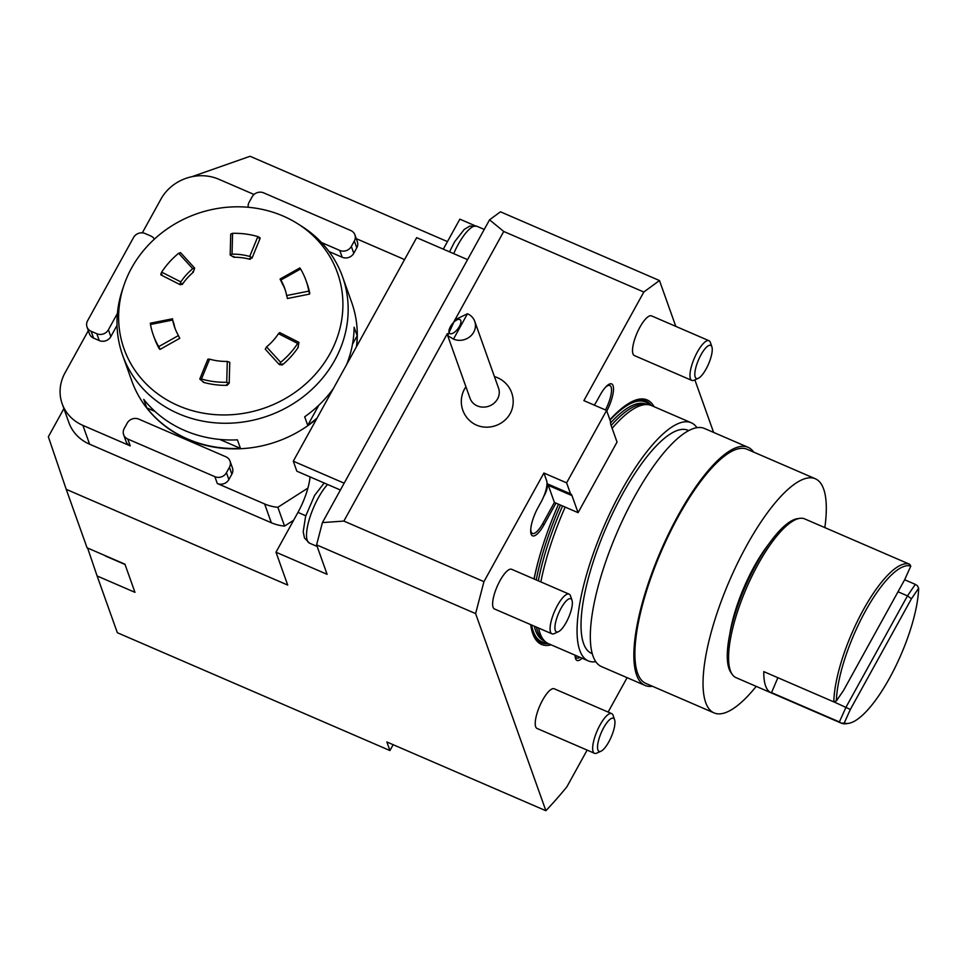 <?xml version="1.0" encoding="UTF-8"?>
<svg xmlns="http://www.w3.org/2000/svg" width="967" height="967" viewBox="0 0 967 967"><rect width="100%" height="100%" fill="white"/><g stroke="black" fill="none" stroke-linecap="round" stroke-linejoin="round"><path stroke-width="1.45" d="M63.895 408.606L48.35 436.77L66.227 489.338L287.707 585.071L275.994 552.217L327.1 574.313L316.596 544.868L322.41 522.591L489.556 219.811L500.459 211.809L659.47 280.539L675.8 326.375M694.874 379.874L713.61 432.418M447.455 241.605L250.078 156.279L191.913 176.695M66.227 489.338L87.066 547.805L124.924 564.172L134.969 592.336L97.111 575.969L117.345 632.72L389.931 750.549L386.873 741.979L545.884 810.721L475.607 613.598L316.596 544.868M443.297 249.148L459.845 219.158L474.809 225.625M340.396 490.015L296.845 471.183L293.279 461.186L416.68 237.64L467.569 259.639M293.279 461.186L344.167 483.186M393.17 744.699L389.931 750.549M87.61 548.035L97.111 575.969M275.994 552.217L297.969 512.389A35.67 10.71 113.4 0 0 310.044 476.888M824.839 527.607A127.559 38.305 113.4 0 0 815.29 478.738A127.559 38.305 113.4 0 0 737.797 562.649A127.559 38.305 113.4 0 0 705.729 702.622A127.559 38.305 113.4 0 0 714.069 712.909A127.559 38.305 113.4 0 0 756.218 686.377M729.795 634.195A74.423 22.35 -66.6 0 1 768.729 544.119M627.112 677.674L608.122 712.075M587.138 750.102L566.831 786.896A367.545 110.359 113.4 0 1 545.884 810.721M698.307 378.302L694.137 380.2A21.625 6.491 -66.6 0 1 691.828 380.406L634.376 355.578A21.625 6.491 -66.6 0 1 632.66 348.132A21.625 6.491 -66.6 0 1 640.674 325.855A21.625 6.491 -66.6 0 1 651.54 315.883L708.98 340.71A21.625 6.491 -66.6 0 1 710.419 342.536L711.893 346.875A18.035 5.415 -66.6 0 1 708.509 364.063A18.035 5.415 -66.6 0 1 698.307 378.302A18.035 5.415 -66.6 0 1 694.935 372.259A18.035 5.415 -66.6 0 1 703.009 351.468A18.035 5.415 -66.6 0 1 711.893 346.875M558.418 631.717L554.248 633.615A21.625 6.491 -66.6 0 1 551.927 633.808L494.488 608.98A21.625 6.491 -66.6 0 1 496.168 588.867A21.625 6.491 -66.6 0 1 510.056 569.237A21.625 6.491 -66.6 0 1 511.652 569.297L569.092 594.125A21.625 6.491 -66.6 0 1 570.53 595.938L572.005 600.277A18.035 5.415 -66.6 0 1 568.62 617.478A18.035 5.415 -66.6 0 1 558.418 631.717A18.035 5.415 -66.6 0 1 556.907 617.756A18.035 5.415 -66.6 0 1 569.478 598.706A18.035 5.415 -66.6 0 1 572.005 600.277M601.015 751.202L596.844 753.1A21.625 6.491 -66.6 0 1 594.536 753.305L537.096 728.477A21.625 6.491 -66.6 0 1 539.707 706.055A21.625 6.491 -66.6 0 1 554.248 688.782L611.688 713.61A21.625 6.491 -66.6 0 1 613.126 715.435L614.601 719.774A18.035 5.415 -66.6 0 1 606.913 745.049A18.035 5.415 -66.6 0 1 601.015 751.202A18.035 5.415 -66.6 0 1 601.269 732.66A18.035 5.415 -66.6 0 1 614.601 719.774M606.793 411.035A21.625 6.491 113.4 0 0 611.652 383.911A21.625 6.491 113.4 0 0 600.036 395.225L597.038 400.652A17.297 5.198 -66.6 0 1 594.221 405.1M555.977 503.118L544.167 524.525A21.625 6.491 113.4 0 1 532.551 535.827A21.625 6.491 113.4 0 1 538.087 507.445L541.085 502.018A17.297 5.198 113.4 0 0 546.645 480.708L543.901 473.032L483.947 581.638L475.607 613.598M659.47 280.539L643.829 292.022L503.747 231.476L489.556 219.811M530.774 528.84A19.461 5.838 113.4 0 0 532.454 533.433A19.461 5.838 113.4 0 0 542.922 523.256L554.405 502.441L578.073 512.667L617.043 442.076L610.951 425.009A21.625 6.491 113.4 0 1 610.503 421.443L606.587 410.443L583.875 400.628L643.829 292.022M575.111 655.203A21.625 6.491 113.4 0 0 576.973 660.437A21.625 6.491 113.4 0 0 582.074 658.213M654.079 406.696A133.168 39.985 113.4 0 0 639.598 399.093A133.168 39.985 113.4 0 0 609.899 419.751M558.527 504.218A133.168 39.985 113.4 0 0 534.014 578.955M530.665 624.622A133.168 39.985 113.4 0 0 532.769 633.663A133.168 39.985 113.4 0 0 535.682 639.501A133.168 39.985 113.4 0 0 551.142 644.844M472.984 423.208A25.118 22.809 -19.6 0 0 512.063 409.126A25.94 25.94 0 0 0 494.439 376.61M322.41 522.591L343.865 521.08L447.346 333.639M455.07 319.63L503.747 231.476M343.865 521.08L483.947 581.638M815.29 478.738L747.153 449.28A127.559 38.305 113.4 0 0 669.66 533.192A127.559 38.305 113.4 0 0 637.579 673.153A127.559 38.305 113.4 0 0 645.92 683.451L714.069 712.909M753.644 452.085A129.723 38.946 113.4 0 0 748.011 447.286A129.723 38.946 113.4 0 0 669.2 532.624A129.723 38.946 113.4 0 0 636.588 674.966A129.723 38.946 113.4 0 0 645.062 685.434A129.723 38.946 113.4 0 0 652.423 686.268M748.011 447.286L704.472 428.466A129.723 38.946 113.4 0 0 625.661 513.803A129.723 38.946 113.4 0 0 593.049 656.146A129.723 38.946 113.4 0 0 601.522 666.614L645.062 685.434M688.685 430.605L687.96 430.279A121.504 36.48 113.4 0 0 614.142 510.213A121.504 36.48 113.4 0 0 583.585 643.538A121.504 36.48 113.4 0 0 591.538 653.354L592.263 653.668M696.953 427.668A129.723 38.946 113.4 0 0 691.212 422.748A129.723 38.946 113.4 0 0 612.413 508.074A129.723 38.946 113.4 0 0 579.789 650.416A129.723 38.946 113.4 0 0 588.274 660.884A129.723 38.946 113.4 0 0 595.793 661.694M538.619 628.054A129.723 38.946 113.4 0 0 540.045 633.24A129.723 38.946 113.4 0 0 545.69 641.979A129.723 38.946 113.4 0 0 548.519 643.708L588.274 660.884M691.212 422.748L651.468 405.56A129.723 38.946 113.4 0 0 648.265 404.677A129.723 38.946 113.4 0 0 612.135 428.308M565.151 507.083A129.723 38.946 113.4 0 0 540.855 581.916M536.407 627.099A128.853 38.692 113.4 0 0 537.616 631.294A128.853 38.692 113.4 0 0 543.224 639.973L545.69 641.979M648.265 404.677L645.122 404.254A128.853 38.692 113.4 0 0 611.144 425.528M562.564 505.971A128.853 38.692 113.4 0 0 538.317 580.829M594.536 753.305A21.625 6.491 -66.6 0 1 597.147 730.883A21.625 6.491 -66.6 0 1 611.688 713.61M551.927 633.808A21.625 6.491 -66.6 0 1 553.607 613.694A21.625 6.491 -66.6 0 1 567.496 594.064A21.625 6.491 -66.6 0 1 569.092 594.125M691.828 380.406A21.625 6.491 -66.6 0 1 690.1 372.96A21.625 6.491 -66.6 0 1 698.114 350.695A21.625 6.491 -66.6 0 1 708.98 340.71M606.587 410.443L566.614 482.847L543.901 473.032M546.996 483.935L547.213 484.576A8.643 2.599 -66.6 0 1 544.433 495.225L543.744 496.482M554.405 502.441L548.325 485.374A21.625 6.491 113.4 0 0 546.996 483.669L570.542 493.835L566.614 482.847M605.451 409.96A19.461 5.838 113.4 0 0 609.851 385.495A19.461 5.838 113.4 0 0 605.354 387.416M578.073 512.667L571.981 495.6A21.625 6.491 113.4 0 0 570.578 493.859A21.625 6.491 113.4 0 0 570.542 493.835M467.472 313.755A15.134 13.743 160.4 0 1 474.737 321.346L498.549 388.142A15.134 13.743 160.4 0 1 497.546 398.948A15.134 13.743 160.4 0 1 482.992 407.119A15.134 13.743 160.4 0 1 470.035 398.307L447.709 335.682L453.487 339.103L467.472 313.755L454.804 319.884L447.709 335.682M474.737 321.346A15.134 13.743 160.4 0 1 473.733 332.165A15.134 13.743 160.4 0 1 453.487 339.103M450.429 326.653A8.643 3.711 -52.7 0 0 449.679 333.434A8.643 3.711 -52.7 0 0 457.875 328.804A8.643 3.711 -52.7 0 0 460.159 319.678A8.643 3.711 -52.7 0 0 450.429 326.653M575.329 655.288A19.461 5.838 113.4 0 0 576.888 658.043A19.461 5.838 113.4 0 0 579.958 657.294M307.905 488.093L277.855 507.3L284.552 526.084L293.617 520.282M89.593 444.191L82.908 425.407A43.237 39.26 160.4 0 1 62.154 403.735L68.85 422.506A43.237 39.26 -19.6 0 0 89.593 444.191L271.328 522.748A43.237 39.26 -19.6 0 0 284.552 526.084M230.013 461.102L232.443 467.931A8.643 7.857 160.4 0 1 231.875 474.108L229.433 467.279A8.643 7.857 -19.6 0 0 230.013 461.102A8.643 7.857 -19.6 0 0 225.867 456.775L138.789 419.134A8.643 7.857 -19.6 0 0 127.221 423.099L124.223 428.526A8.643 7.857 -19.6 0 0 123.643 434.703A8.643 7.857 -19.6 0 0 127.789 439.042L214.867 476.683A8.643 7.857 -19.6 0 0 226.435 472.718L228.877 479.547A8.643 7.857 160.4 0 1 217.309 483.512L264.632 503.964A43.237 39.26 160.4 0 0 277.855 507.3M154.382 239.139A8.643 7.857 -19.6 0 0 150.792 235.996L145.11 233.53A8.643 7.857 -19.6 0 0 133.543 237.507L87.574 320.766A8.643 7.857 -19.6 0 0 87.006 326.943A8.643 7.857 -19.6 0 0 91.152 331.282L93.581 338.112A8.643 7.857 160.4 0 1 89.435 333.772L87.006 326.943M117.031 325.359L110.83 336.601A8.643 7.857 160.4 0 1 99.263 340.565L93.581 338.112M99.263 340.565L96.833 333.736A8.643 7.857 -19.6 0 0 108.401 329.771L110.83 336.601M354.913 234.848L357.343 241.677A8.643 7.857 160.4 0 1 356.775 247.854L354.333 241.025A8.643 7.857 -19.6 0 0 354.913 234.848A8.643 7.857 -19.6 0 0 350.767 230.509L263.689 192.868A8.643 7.857 -19.6 0 0 252.121 196.845L249.123 202.272A8.643 7.857 -19.6 0 0 248.241 207.276M356.775 247.854L353.777 253.281A8.643 7.857 160.4 0 1 342.209 257.246L329.07 251.565M342.209 257.246L339.768 250.429A8.643 7.857 -19.6 0 0 351.335 246.452L353.777 253.281M82.908 425.407L130.231 445.872A8.643 7.857 160.4 0 1 126.085 441.532L123.643 434.703M229.433 467.279L226.435 472.718M231.875 474.108L228.877 479.547M354.333 241.025L351.335 246.452M339.768 250.429L321.455 242.512M117.418 313.429L108.401 329.771M96.833 333.736L91.152 331.282M254.031 194.476L218.796 179.246A43.237 39.26 160.4 0 0 160.957 199.081L142.306 232.854M404.472 259.76A43.237 39.26 160.4 0 0 400.519 257.802L356.279 238.668M88.323 330.654L65.031 372.851A43.237 39.26 160.4 0 0 62.154 403.735M287.356 298.525L309.573 294.089L308.836 291.115L286.631 295.539L287.32 297.751M286.631 295.539A58.371 53.004 -19.6 0 0 284.649 288.19A58.371 53.004 -19.6 0 0 280.853 280.055L300.592 268.971A81.071 73.613 160.4 0 1 306.031 280.575A81.071 73.613 160.4 0 1 308.836 291.115M285.168 289.749A58.371 53.004 -19.6 0 0 282.304 283.742L281.179 281.264C279.886 278.859 279.777 278.46 280.853 280.055L280.104 279.016M300.592 268.971L299.843 267.944L280.092 279.016M232.588 233.325A81.071 73.613 160.4 0 1 257.851 236.577L249.704 256.448C252.254 257.609 252.641 258.213 250.852 258.286L250.09 259.337A58.371 53.004 -19.6 0 0 233.881 257.246L230.17 254.998L232.032 254.176L232.588 233.325L230.726 234.111L230.17 254.998M249.704 256.448A58.371 53.004 -19.6 0 0 232.032 254.176M260.159 238.245L252.012 258.141L250.852 258.286M258.999 238.414C260.776 238.353 260.401 237.737 257.851 236.577M266.578 346.887L265.272 349.184L279.366 364.656L280.648 362.323L266.578 346.887A58.371 53.004 -19.6 0 0 278.484 333.675L297.667 343.442A81.071 73.613 160.4 0 1 280.648 362.323M282.34 364.039L282.328 364.934L279.366 364.656M297.667 343.442L298.96 342.366L279.753 332.6L278.484 333.675M298.96 342.366L298.114 347.117M209.609 359.144L207.917 359.156L199.77 379.052L201.474 379.016L209.609 359.144A58.371 53.004 -19.6 0 0 227.281 361.416L226.737 382.267A81.071 73.613 160.4 0 1 201.474 379.016M203.457 382.11L199.77 379.052M226.737 382.267L229.203 383.198L229.759 362.299L227.281 361.416M229.203 383.198L227.076 385.362L226.508 384.697M172.573 318.772L150.356 323.208L150.477 324.477L172.694 320.053L172.573 318.784M179.342 337.676L178.46 335.537A58.371 53.004 -19.6 0 1 174.676 327.402A58.371 53.004 -19.6 0 1 172.694 320.053L173.927 323.812A58.371 53.004 -19.6 0 0 175.245 328.925M178.46 335.537L158.721 346.621A81.071 73.613 160.4 0 1 153.294 335.017A81.071 73.613 160.4 0 1 150.477 324.477M158.721 346.621L160.087 349.365L179.826 338.281M194.657 268.113L180.563 252.653L178.665 253.269L192.735 268.705L194.657 268.113L193.267 272.271A58.371 53.004 -19.6 0 0 182.34 284.383L182.207 283.391M192.735 268.705A58.371 53.004 -19.6 0 0 180.841 281.917L161.658 272.15A81.071 73.613 160.4 0 1 178.665 253.269M181.264 283.911A189.278 171.86 160.4 0 0 182.34 284.383L180.176 284.709L160.969 274.93M181.119 284.068C179.741 285.168 179.657 284.455 180.841 281.917M161.658 272.15C160.474 274.688 160.558 275.402 161.936 274.302M306.031 280.575L307.131 283.657A81.071 73.613 -19.6 0 1 309.815 293.509L309.815 293.509A189.278 171.86 160.4 0 1 309.573 293.581M249.571 258.479L250.09 259.337A189.278 171.86 160.4 0 0 250.61 258.249M233.857 256.448A189.278 171.86 160.4 0 0 233.881 257.246L234.099 256.859M297.969 346.911A189.278 171.86 160.4 0 1 298.356 347.141A81.071 73.613 -19.6 0 1 282.328 364.934A189.278 171.86 160.4 0 1 281.421 364.051M227.185 384.104A189.278 171.86 160.4 0 1 227.076 385.362A81.071 73.613 -19.6 0 1 203.275 382.291A189.278 171.86 160.4 0 1 203.433 381.844M153.294 335.017L154.394 338.099A81.071 73.613 -19.6 0 0 159.47 349.099L159.47 349.099A189.278 171.86 160.4 0 0 159.748 348.966M192.856 272.114L193.267 272.271A189.278 171.86 160.4 0 0 192.784 271.667M219.739 439.429L240.457 448.386A116.753 106.007 160.4 0 1 146.803 407.905L154.998 411.446M146.803 407.905L143.757 399.371A116.753 106.007 -19.6 0 0 237.411 439.852L240.457 448.386M317.091 418.046A116.753 106.007 160.4 0 1 307.736 425.323L318.844 405.197M352.496 344.228L357.174 335.767A116.753 106.007 160.4 0 1 356.448 346.766M307.736 425.323L304.69 416.789A116.753 106.007 -19.6 0 0 333.337 388.625M346.633 364.535A116.753 106.007 -19.6 0 0 354.127 327.221L357.174 335.767M329.94 353.753A113.272 102.84 -19.6 0 0 297.594 223.667A113.272 102.84 -19.6 0 0 123.836 285.616A113.272 102.84 -19.6 0 0 187.501 409.174A113.272 102.84 -19.6 0 0 329.94 353.753M297.594 223.667L301.462 226.121A116.753 106.007 160.4 0 1 342.56 276.792A116.753 106.007 160.4 0 1 334.8 360.183A116.753 106.007 160.4 0 1 222.615 423.232A116.753 106.007 160.4 0 1 122.616 355.203A116.753 106.007 160.4 0 1 122.374 289.967L123.836 285.616M356.654 346.391A116.753 106.007 -19.6 0 0 351.686 302.405L342.56 276.792M122.616 355.203L131.742 380.805A116.753 106.007 -19.6 0 0 316.632 418.892M843.55 690.414L904.665 579.716L910.781 566.142A85.229 25.589 113.4 0 0 865.513 610.939A85.229 25.589 113.4 0 0 836.358 700.954L843.55 690.414M844.227 723.038A85.229 25.589 113.4 0 0 848.518 723.364A85.229 25.589 113.4 0 0 892.601 672.428A85.229 25.589 113.4 0 0 918.65 588.226L911.446 598.766L850.344 709.464L844.227 723.038L841.471 723.231L771.4 692.94L777.734 678.036M833.808 701.824L850.344 709.464M771.231 692.481L839.38 721.938L846.052 707.107L907.469 595.865L911.446 598.766M833.663 701.824L763.797 671.618L833.663 701.824L836.358 700.954M898.005 591.78L907.469 595.865L915.326 584.37L904.641 579.753M910.781 566.142L909.754 564.317L839.743 534.05A86.486 25.964 -66.6 0 1 839.888 534.11A86.486 25.964 -66.6 0 1 840.033 534.183M909.754 564.317A86.486 25.964 113.4 0 0 863.434 609.633A86.486 25.964 113.4 0 0 833.844 701.824M839.38 721.938L841.266 723.135M841.471 723.231A86.486 25.964 113.4 0 0 846.198 723.703L848.518 723.364M915.326 584.37L917.381 585.724L918.65 588.226M771.4 692.94A86.486 25.964 -66.6 0 1 771.255 692.88A86.486 25.964 -66.6 0 1 763.797 671.618M839.888 534.11L804.677 518.892A86.486 25.964 113.4 0 0 799.769 518.348A86.486 25.964 113.4 0 0 754.731 570.615A86.486 25.964 113.4 0 0 728.586 656.327A86.486 25.964 113.4 0 0 732.285 674.458A86.486 25.964 113.4 0 0 736.044 677.662L771.255 692.88M732.285 674.458L730.943 672.548A85.229 25.589 -66.6 0 1 744.977 587.307A85.229 25.589 -66.6 0 1 797.449 518.675L799.769 518.348M297.969 512.389L305.765 515.762M104.98 555.542A34.594 10.383 113.4 0 0 106.019 556.267L104.182 555.203M534.316 626.193A128.853 38.692 113.4 0 0 535.525 630.387A128.853 38.692 113.4 0 0 543.95 640.783L544.542 641.036M646.79 404.484L646.198 404.23A128.853 38.692 113.4 0 0 610.552 422.954M560.461 505.064A128.853 38.692 113.4 0 0 536.226 579.922M531.584 625.02A130.581 39.212 113.4 0 0 533.204 631.185A130.581 39.212 113.4 0 0 546.706 642.729M649.498 404.907A130.581 39.212 113.4 0 0 610.032 420.113M541.943 548.47A130.581 39.212 113.4 0 0 534.122 579.003M530.859 624.706A131.669 39.538 113.4 0 0 532.708 632.092A131.669 39.538 113.4 0 0 548.313 643.611M651.25 405.475A131.669 39.538 113.4 0 0 618.082 411.531M542.596 523.836L544.167 524.525M327.583 484.467A34.594 10.383 113.4 0 0 309.573 518.433A34.594 10.383 113.4 0 0 309.513 543.152L304.52 538.063L303.191 531.765L305.608 516.305L314.601 495.418L324.175 482.992M484.249 229.433L476.852 226.242A34.594 10.383 113.4 0 0 453.692 253.644M548.325 485.374L571.981 495.6M217.309 483.512L214.867 476.683M127.789 439.042L130.231 445.872M271.328 522.748L264.632 503.964M125.045 564.486L106.019 556.267M317.176 546.464L309.513 543.152M476.852 226.242L469.72 226.097L464.233 229.445L454.611 241.798L449.522 251.843M532.454 533.433L530.81 532.72M609.851 385.495L608.207 384.781M465.925 386.776A25.94 25.94 0 0 0 465.852 386.873A25.94 25.94 0 0 0 473.214 423.353M576.888 658.043L575.232 657.33"/></g></svg>
